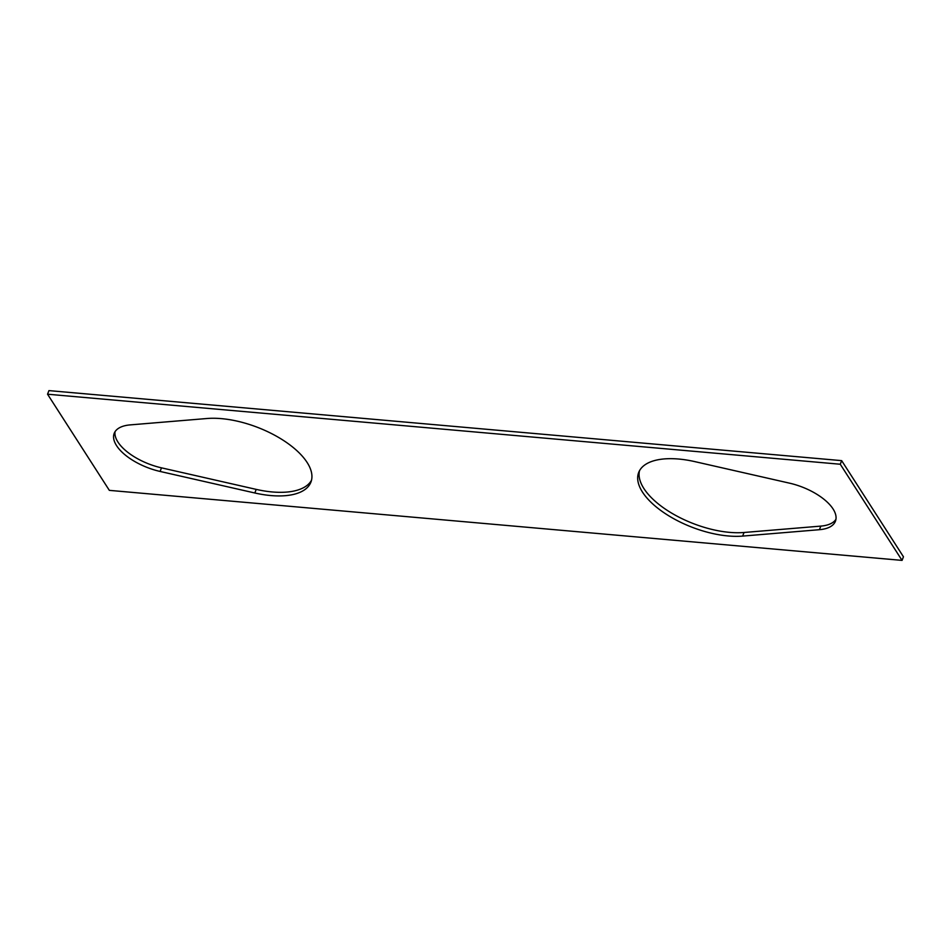 <?xml version="1.0" encoding="UTF-8"?>
<svg xmlns="http://www.w3.org/2000/svg" width="951" height="951" viewBox="0 0 951 951"><rect width="100%" height="100%" fill="white"/><g stroke="black" fill="none" stroke-linecap="round" stroke-linejoin="round"><path stroke-width="1.43" d="M840.268 464.243L841.659 460.641L903.45 556.787L902.059 560.389L840.268 464.243L47.55 394.213L48.941 390.611L841.659 460.641M47.55 394.213L109.341 490.359L902.059 560.389M311.5 480.255A69.447 31.847 21.1 0 1 256.211 489.385L161.492 467.844A43.401 19.912 21.1 0 1 115.059 431.659M835.941 519.341A43.401 19.912 21.1 0 1 820.82 526.105L744.039 532.489A69.447 31.847 21.1 0 1 671.953 513.29A69.447 31.847 21.1 0 1 639.5 470.745M130.18 424.895L206.961 418.511A69.447 31.847 21.1 0 1 280.759 438.732A69.447 31.847 21.1 0 1 310.929 482.098A69.447 31.847 21.1 0 1 254.82 492.987L160.101 471.446A43.401 19.912 21.1 0 1 114.179 433.394A43.401 19.912 21.1 0 1 130.18 424.895M742.648 536.091A69.447 31.847 21.1 0 1 668.85 515.858A69.447 31.847 21.1 0 1 638.68 472.504A69.447 31.847 21.1 0 1 694.789 461.615L789.508 483.156A43.401 19.912 21.1 0 1 835.442 521.207A43.401 19.912 21.1 0 1 819.429 529.695L742.648 536.091L744.039 532.489M819.429 529.695L820.82 526.105M254.82 492.987L256.211 489.385M161.492 467.844L160.101 471.446"/></g></svg>
